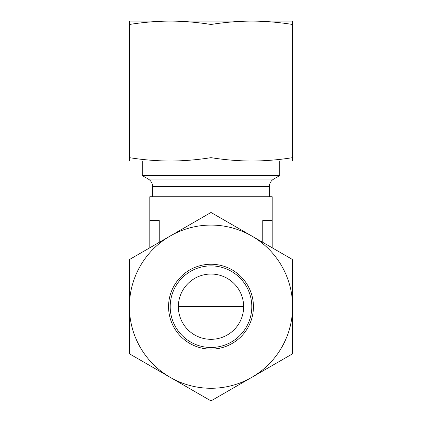 <?xml version="1.0" encoding="UTF-8"?>
<svg xmlns="http://www.w3.org/2000/svg" width="422" height="422" viewBox="0 0 422 422"><rect width="100%" height="100%" fill="white"/><g stroke="black" fill="none" stroke-linecap="round" stroke-linejoin="round"><path stroke-width="0.63" d="M159.236 242.349L159.236 220.553L149.805 220.553L149.805 196.731L272.195 196.731L272.195 247.798M262.764 242.349L262.764 220.553L272.195 220.553M211 212.466L292.594 259.572L292.594 306.683A81.594 81.594 0 0 0 170.203 236.019A81.594 81.594 0 0 0 170.203 377.347A81.594 81.594 0 0 0 292.594 306.683L292.594 353.789L211 400.9L129.406 353.789L129.406 259.572L211 212.466M168.573 306.683A42.427 42.427 0 0 0 232.216 343.429A42.427 42.427 0 0 0 232.216 269.938A42.427 42.427 0 0 0 168.573 306.683M129.406 157.654L129.406 161.035L170.203 161.035C156.604 160.961 143.005 159.832 129.406 157.654L129.406 24.481C143.005 22.303 156.604 21.174 170.203 21.1C183.802 21.174 197.401 22.303 211 24.481C224.599 22.303 238.198 21.174 251.797 21.1C265.396 21.174 278.995 22.303 292.594 24.481L292.594 157.654C278.995 159.832 265.396 160.961 251.797 161.035C238.198 160.961 224.599 159.832 211 157.654C197.401 159.832 183.802 160.961 170.203 161.035L292.594 161.035L292.594 157.654M211 157.654L211 24.481M168.573 21.1L129.406 21.1L129.406 24.481M170.203 21.1L253.427 21.1M251.797 21.1L292.594 21.1L292.594 24.481M178.364 306.683A32.636 32.636 0 0 0 227.321 334.947A32.636 32.636 0 0 0 227.321 278.414A32.636 32.636 0 0 0 178.364 306.683L243.636 306.683M170.203 306.683A40.797 40.797 0 0 0 231.398 342.015A40.797 40.797 0 0 0 231.398 271.351A40.797 40.797 0 0 0 170.203 306.683M149.805 220.553L149.805 247.798M273.699 179.065L148.301 179.065L142.288 175.594L279.712 175.594L273.699 179.065C270.945 180.78 269.51 183.259 269.405 186.503L269.405 196.731M148.301 179.065C151.055 180.78 152.49 183.259 152.595 186.503L269.405 186.503M152.595 186.503L152.595 196.731M142.288 161.035L142.288 175.594M279.712 161.035L279.712 175.594"/></g></svg>
